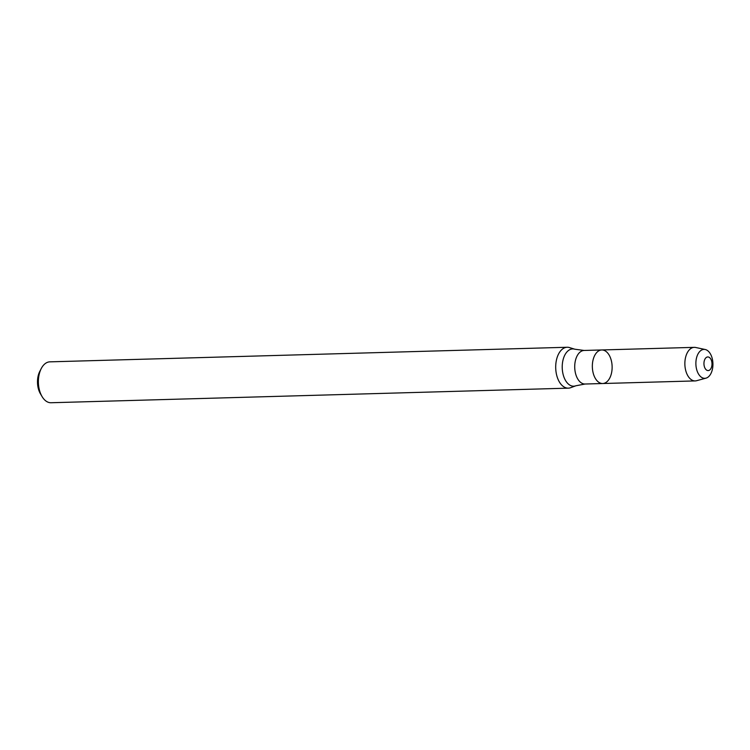 <?xml version="1.0" encoding="UTF-8"?>
<svg xmlns="http://www.w3.org/2000/svg" width="750" height="750" viewBox="0 0 750 750"><rect width="100%" height="100%" fill="white"/><g stroke="black" fill="none" stroke-linecap="round" stroke-linejoin="round"><path stroke-width="1.12" d="M609.553 355.828A16.791 9.891 88.4 0 0 601.763 349.959A16.791 9.891 88.4 0 0 592.35 367.022A16.791 9.891 88.4 0 0 602.709 383.522A16.791 9.891 88.4 0 0 611.381 373.631A16.791 9.891 88.4 0 0 609.553 355.828M569.55 347.587A20.456 12.056 88.4 0 0 567.188 347.259A20.456 12.056 88.4 0 0 555.712 368.053A20.456 12.056 88.4 0 0 568.331 388.153A20.456 12.056 88.4 0 0 570.675 387.694L575.878 385.772A18.647 10.988 88.4 0 1 562.228 367.866A18.647 10.988 88.4 0 1 574.847 349.219L569.55 347.587M567.188 347.259L49.866 361.847A20.456 12.056 88.4 0 0 41.259 368.541A20.456 12.056 88.4 0 0 42.047 396.525A20.456 12.056 88.4 0 0 51.019 402.741L568.331 388.153M41.259 368.541L39.797 371.391A16.359 9.637 88.4 0 0 40.425 393.778L42.047 396.525M710.944 359.325A6.816 4.022 88.4 0 0 704.138 361.491A6.816 4.022 88.4 0 0 708.834 370.463A6.816 4.022 88.4 0 0 710.944 359.325M710.709 354.459A14.466 8.522 88.4 0 0 705.216 349.509A14.466 8.522 88.4 0 0 695.887 364.097A14.466 8.522 88.4 0 0 706.022 378.141A14.466 8.522 88.4 0 0 712.5 368.85A14.466 8.522 88.4 0 0 710.709 354.459M705.216 349.509L695.691 347.484A16.791 9.891 88.4 0 0 694.284 347.353A16.791 9.891 88.4 0 0 684.872 364.406A16.791 9.891 88.4 0 0 695.231 380.916A16.791 9.891 88.4 0 0 696.628 380.7L706.022 378.141M602.709 383.522L585.094 384.019A16.791 9.891 88.4 0 1 574.725 367.519A16.791 9.891 88.4 0 1 584.147 350.456L601.763 349.959A16.791 9.891 88.4 0 0 592.35 367.022A16.791 9.891 88.4 0 0 602.709 383.522L695.231 380.916M584.147 350.456L574.847 349.219M585.094 384.019L575.878 385.772M601.763 349.959L694.284 347.353"/></g></svg>
